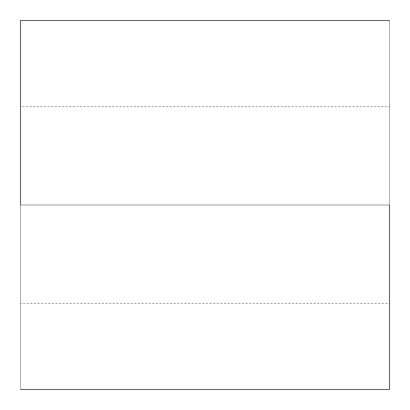 <?xml version="1.0" encoding="UTF-8"?>
<svg xmlns="http://www.w3.org/2000/svg" width="410" height="410" viewBox="0 0 410 410"><rect width="100%" height="100%" fill="white"/><g stroke="black" fill="none" stroke-linecap="round" stroke-linejoin="round"><path stroke-width="0.31" stroke-dasharray="2.05 1.54" d="M389.5 205L389.5 389.5L389.5 106.6L389.5 303.4L389.5 205L389.5 303.4L389.5 205L20.5 205L20.5 303.4L20.5 106.6L20.5 205L20.5 106.6L20.5 205L389.5 205L389.5 389.5L389.5 20.5L389.5 205L20.5 205L20.5 20.5L20.5 389.5L20.5 205L389.5 205L389.5 106.6L20.5 106.6M20.5 205L20.5 20.5L20.5 303.4L389.5 303.4"/><path stroke-width="0.61" d="M389.5 205L389.5 389.5L389.5 205M20.5 205L20.5 20.5L20.5 205M389.5 389.5L20.5 389.5M389.5 20.5L20.5 20.5"/></g></svg>
